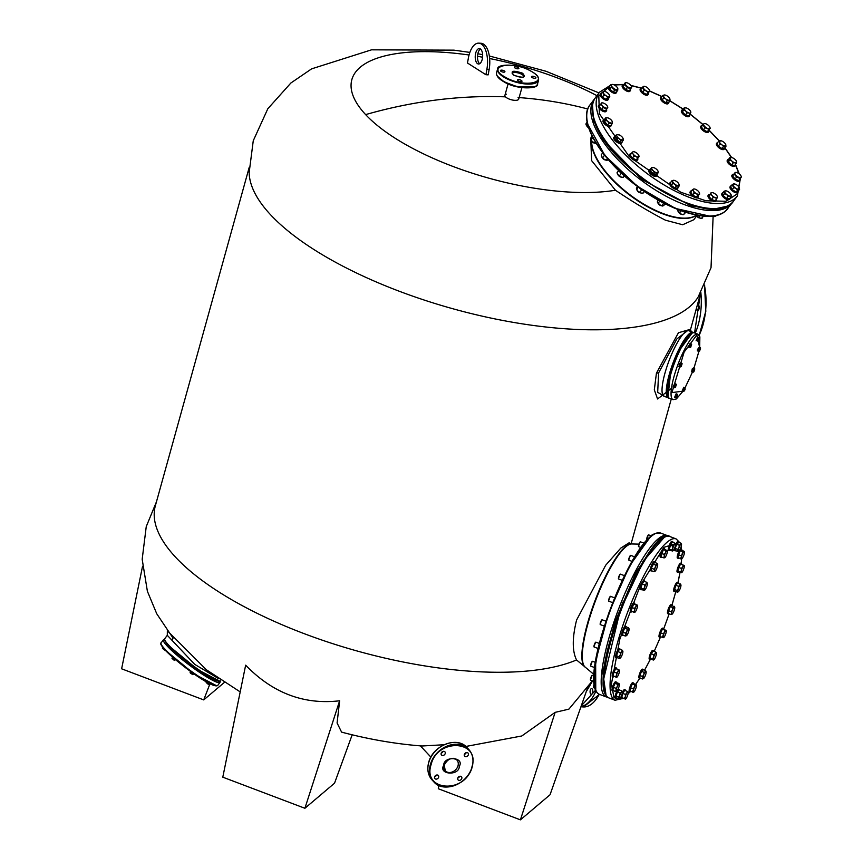 <?xml version="1.0" encoding="UTF-8"?>
<svg xmlns="http://www.w3.org/2000/svg" width="863" height="863" viewBox="0 0 863 863"><rect width="100%" height="100%" fill="white"/><g stroke="black" fill="none" stroke-linecap="round" stroke-linejoin="round"><path stroke-width="1.29" d="M339.634 700.788L304.898 808.275L222.794 777.175L245.653 665.19C272.665 693.075 303.992 704.942 339.634 700.788L337.088 722.989L341.586 732.126C368.846 739.343 395.653 743.971 421.996 745.999L444.1 744.737M167.336 630.713L206.559 669.968M465.847 746.463L521.791 735.977L555.136 712.363L568.911 709.127M713.129 216.182L711.026 267.692L698.156 297.034A234.305 86.041 -164.5 0 1 572.568 329.224A234.305 86.041 -164.5 0 1 270.691 214.887A234.305 86.041 -164.5 0 1 249.17 172.514L253.258 140.745L267.832 108.727L290.885 82.999L311.608 68.857L371.532 49.827L453.97 50.151L469.85 52.406M518.102 97.519A7.163 2.632 -164.5 0 1 518.717 99.094A7.163 2.632 -164.5 0 1 514.769 100.335A7.163 2.632 -164.5 0 1 505.545 96.85A7.163 2.632 -164.5 0 1 504.931 95.264A7.163 2.632 -164.5 0 1 506.43 94.196M590.713 137.994L591.619 160.637L615.438 190.238A158.857 58.339 -164.5 0 1 365.632 114.606A158.857 58.339 -164.5 0 1 469.041 55.005M606.15 695.912L602.741 672.137L614.661 622.816L636.139 572.072L658.642 539.86L666.603 536.279M592.514 104.995L593.561 120.518L603.043 139.666L641.845 179.418L690.788 205.707L711.802 209.526L726.98 206.246M168.609 645.632L198.08 669.828L219.698 681.123M595.761 690.022L595.653 661.015L608.62 613.42L629.612 565.815L650.432 536.754M587.962 124.639L604.898 155.459L637.498 186.419L675.459 208.447L709.343 216.052M692.191 332.945L681.198 346.29L670.173 373.539L668.005 396.807M696.635 215.977L693.82 219.72L682.676 224.747L665.481 220.205C650.13 212.341 633.453 202.352 615.438 190.238M249.224 167.346L155.362 505.761A234.305 86.041 15.5 0 0 175.718 557.347A234.305 86.041 15.5 0 0 477.606 671.684A234.305 86.041 15.5 0 0 576.538 659.958C572.169 651.08 572.191 637.768 576.603 620.022L605.697 565.222L620.842 548.059L629.051 542.838L632.04 543.97M585.351 667.25L576.538 659.958M670.864 388.814L657.574 398.976L654.316 389.828L656.43 373.172L678.447 332.74L689.138 329.688M477.509 56.322A158.857 58.339 -164.5 0 1 482.579 57.206M489.634 58.533A158.857 58.339 -164.5 0 1 596.926 95.664M633.895 578.706A3.085 0.701 110.7 0 0 631.845 582.471A3.085 0.701 110.7 0 0 631.651 583.356M623.895 600.95A3.085 0.701 110.7 0 0 621.996 604.672A3.085 0.701 110.7 0 0 621.748 606.333M615.114 624.715A3.085 0.701 110.7 0 0 613.561 628.102A3.085 0.701 110.7 0 0 613.388 630.055M608.296 648.059A3.085 0.701 110.7 0 0 607.347 650.486A3.085 0.701 110.7 0 0 607.239 652.504M604.111 669.192A3.085 0.701 110.7 0 0 603.981 669.623A3.085 0.701 110.7 0 0 603.809 671.565M218.965 678.857L194.758 664.391L167.293 635.308L164.725 638.728A35.016 4.574 36.9 0 0 168.565 645.006A35.016 4.574 36.9 0 0 169.526 646.009A35.016 4.574 36.9 0 0 199.72 670.411A35.016 4.574 36.9 0 0 220.701 680.81C216.667 684.791 182.589 659.817 169.493 646.57C161.338 637.207 165.426 640.055 164.725 638.728M480.464 49.018A7.724 3.7 -86.9 0 0 478.026 53.01A7.724 3.7 -86.9 0 0 479.677 63.7M475.761 52.891A7.724 3.7 -86.9 0 0 478.534 64.013A7.724 3.7 -86.9 0 0 482.126 59.709A7.724 3.7 -86.9 0 0 479.364 48.587A7.724 3.7 -86.9 0 0 475.761 52.891M468.372 58.069A20.593 9.86 93.1 0 1 469.148 54.639A20.593 9.86 93.1 0 1 478.728 43.15A20.593 9.86 93.1 0 1 486.883 69.364L485.923 74.736L467.487 63.021L468.372 58.069M693.075 332.352L688.857 330.756A35.016 7.896 110.7 0 0 664.931 373.248A35.016 7.896 110.7 0 0 664.046 396.246L668.264 397.843A35.016 7.896 110.7 0 1 669.159 374.855A35.016 7.896 110.7 0 1 669.537 373.485A35.016 7.896 110.7 0 1 693.075 332.352L693.679 332.687M689.72 331.079L689.052 329.493L676.829 338.976L658.609 372.913L657.682 392.341L664.909 396.57M644.197 559.925A3.085 0.701 110.7 0 0 642.352 562.989M587.282 688.717L550.044 794.758L520.411 819.85L555.136 712.363M438.792 785.427L438.307 788.75L520.411 819.85M304.898 808.275L334.542 783.183L352.18 734.801M478.728 43.15L480.982 43.269A20.593 9.86 93.1 0 1 489.138 69.482L488.178 74.854L485.923 74.736M142.546 566.257L121.618 668.803L203.722 699.904L209.979 683.755M203.722 699.904L224.38 682.417M704.575 285.178L705.74 311.36L699.235 335.329M690.109 331.23A2.837 1.359 93.1 0 1 690.788 330.907A2.837 1.359 93.1 0 1 691.727 331.845M697.272 305.254A2.837 1.359 93.1 0 1 698.016 304.855A2.837 1.359 93.1 0 1 699.03 308.932A2.837 1.359 93.1 0 1 697.714 310.518A2.837 1.359 93.1 0 1 696.506 308.026M513.884 75.254L513.787 75.2C510.001 70.755 512.913 70.086 522.503 73.182L522.6 73.236C526.387 77.681 523.474 78.35 513.884 75.254M505.405 77.239L505.481 77.282C524.682 88.619 551.694 82.19 530.982 71.198L530.907 71.154C511.705 59.817 484.693 66.257 505.405 77.239M535.438 78.263A2.319 0.852 -164.5 0 1 532.838 77.907A2.319 0.852 -164.5 0 1 531.468 76.678A2.319 0.852 -164.5 0 1 531.964 76.332A2.319 0.852 -164.5 0 1 534.564 76.688A2.319 0.852 -164.5 0 1 535.934 77.918A2.319 0.852 -164.5 0 1 535.438 78.263M521.479 81.629A2.319 0.852 -164.5 0 1 518.879 81.262A2.319 0.852 -164.5 0 1 517.509 80.043A2.319 0.852 -164.5 0 1 518.005 79.687A2.319 0.852 -164.5 0 1 520.605 80.054A2.319 0.852 -164.5 0 1 521.975 81.273A2.319 0.852 -164.5 0 1 521.479 81.629M504.424 72.114A2.319 0.852 -164.5 0 1 501.824 71.748A2.319 0.852 -164.5 0 1 500.454 70.518A2.319 0.852 -164.5 0 1 500.95 70.173A2.319 0.852 -164.5 0 1 503.539 70.539A2.319 0.852 -164.5 0 1 504.92 71.758A2.319 0.852 -164.5 0 1 504.424 72.114M518.383 68.749A2.319 0.852 -164.5 0 1 515.783 68.393A2.319 0.852 -164.5 0 1 514.413 67.163A2.319 0.852 -164.5 0 1 514.909 66.818A2.319 0.852 -164.5 0 1 517.509 67.174A2.319 0.852 -164.5 0 1 518.879 68.404A2.319 0.852 -164.5 0 1 518.383 68.749M497.595 76.386L504.197 81.899L517.778 86.893L534.736 86.688M599.375 694.316L595.394 700.281M586.257 691.662L592.59 680.918M590.27 690.195A2.837 1.359 93.1 0 1 591.587 688.62A2.837 1.359 93.1 0 1 592.601 692.698A2.837 1.359 93.1 0 1 591.284 694.273A2.837 1.359 93.1 0 1 590.27 690.195M595.567 690.173L581.263 705.858M216.591 685.74L194.272 674.057L165.06 650.012M196.602 668.803L194.725 667.477M177.864 654.316L176.548 653.172M206.43 681.835L206.16 682.439L207.821 683.992L208.727 684.294L209.364 683.442M206.16 682.439L208.76 684.488L209.623 683.572M207.767 682.579L207.239 683.28M190.766 671.587L190.076 672.687L190.766 673.42L191.597 673.787L192.287 672.87M190.928 671.738L190.076 672.687L190.766 673.42L192.934 674.607L193.603 673.712M191.597 673.787L192.762 674.639M172.568 657.293L172.028 658.609L173.075 657.8M171.964 658.102L173.894 659.893L174.585 658.965M172.384 658.706L174.283 660.378L175.523 659.731M173.894 659.893L174.66 660.465M162.352 647.897L162.589 648.523L162.74 647.369M162.417 648.21L163.485 648.286M163.139 648.749L164.79 649.753M162.589 648.523L164.919 650.217M190.799 671.608L193.959 673.841M172.427 657.067L174.768 659.095M459.289 766.473L459.343 766.279C464.704 757.024 443.798 755.621 443.69 765.233L443.625 765.438C438.275 774.694 459.181 776.085 459.289 766.473M431.101 764.596L431.058 764.758C422.341 791.533 465.491 794.025 471.867 767.121L471.921 766.948C480.626 740.184 437.487 737.692 431.101 764.596M459.202 780.389A2.319 1.845 -43 0 1 460.357 776.236A2.319 1.845 -43 0 1 459.202 780.389M436.052 779.138A2.319 1.845 -43 0 1 437.207 774.985A2.319 1.845 -43 0 1 436.052 779.138M442.622 755.481A2.319 1.845 -43 0 1 443.765 751.328A2.319 1.845 -43 0 1 442.622 755.481M465.761 756.722A2.319 1.845 -43 0 1 466.915 752.568A2.319 1.845 -43 0 1 465.761 756.722M459.634 776.312A2.319 1.845 -43 0 1 457.8 778.027M436.495 775.071A2.319 1.845 -43 0 1 434.65 776.786M443.053 751.414A2.319 1.845 -43 0 1 441.22 753.129M466.203 752.655A2.319 1.845 -43 0 1 464.359 754.37M609.871 86.009L598.803 95.955L599.386 113.765L629.235 156.602L680.702 192.222L705.858 200.788L725.826 201.262L737.8 193.571L740.087 178.814M738.911 173.668L735.524 164.973M731.468 157.53L724.801 147.821M719.246 140.993L708.965 130.162M703 124.639L690.13 114.164M683.216 109.223L669.882 100.874M661.932 96.613L649.699 91.133M641.338 88.188L630.95 85.599M623.118 84.628L614.305 84.973M586.754 125.825L586.754 125.825A2.319 0.982 37 0 0 588.642 127.789M603.118 107.476L602.169 105.513A3.862 1.629 -143 0 1 601.392 104.175A3.862 1.629 -143 0 1 601.446 103.204L599.051 106.44L601.587 109.504L605.233 111.057L606.754 109.018L603.118 107.476L601.587 109.504M607.768 107.206L607.628 107.821A3.862 1.629 -143 0 1 605.265 107.821A3.862 1.629 -143 0 1 602.169 105.513L600.572 104.401L602.04 102.88M586.883 125.976A2.578 1.09 37 0 0 588.588 127.616M599.051 106.44L600.572 104.401M601.446 103.204A3.862 1.629 -143 0 1 602.266 102.859A3.862 1.629 -143 0 1 603.82 103.215A3.862 1.629 -143 0 1 606.916 105.523A3.862 1.629 -143 0 1 607.725 106.958L606.754 109.018M607.725 106.958A3.862 1.629 -143 0 1 607.628 107.821M598.879 105.113L598.458 105.674A4.768 2.006 37 0 0 598.372 106.893A4.768 2.006 37 0 0 602.104 110.842A4.768 2.006 37 0 0 606.074 111.403L606.495 110.842A4.768 2.006 -143 0 1 602.525 110.281A4.768 2.006 -143 0 1 598.793 106.332A4.768 2.006 -143 0 1 598.879 105.113A4.768 2.006 -143 0 1 600.292 104.714M606.484 109.385A4.768 2.006 -143 0 1 606.581 109.633A4.768 2.006 -143 0 1 606.495 110.842M603.55 120L603.129 120.561A4.768 2.006 37 0 0 603.517 122.729A4.768 2.006 37 0 0 607.401 126.063A4.768 2.006 37 0 0 610.745 126.289L611.166 125.728A4.768 2.006 -143 0 1 607.822 125.513A4.768 2.006 -143 0 1 603.938 122.168A4.768 2.006 -143 0 1 603.55 120A4.768 2.006 -143 0 1 604.359 119.601M611.328 124.844A4.768 2.006 -143 0 1 611.166 125.728M614.305 136.829L613.884 137.39A4.768 2.006 37 0 0 615.06 140.593A4.768 2.006 37 0 0 621.5 143.118L621.921 142.568A4.768 2.006 -143 0 1 615.481 140.033A4.768 2.006 -143 0 1 614.305 136.829A4.768 2.006 -143 0 1 615.028 136.44M622.094 141.769A4.768 2.006 -143 0 1 621.921 142.568M630.076 153.97L629.656 154.52A4.768 2.006 37 0 0 631.899 158.716A4.768 2.006 37 0 0 637.272 160.259L637.692 159.698A4.768 2.006 -143 0 1 632.32 158.156A4.768 2.006 -143 0 1 630.076 153.97A4.768 2.006 -143 0 1 631.285 153.549M637.757 158.425A4.768 2.006 -143 0 1 637.692 159.698M649.343 169.72L648.922 170.281A4.768 2.006 37 0 0 652.363 175.329A4.768 2.006 37 0 0 656.527 176.009L656.948 175.448A4.768 2.006 -143 0 1 652.784 174.768A4.768 2.006 -143 0 1 649.343 169.72A4.768 2.006 -143 0 1 650.292 169.299M657.088 174.412A4.768 2.006 -143 0 1 656.948 175.448M670.195 182.557L669.764 183.107A4.768 2.006 37 0 0 670.637 185.955A4.768 2.006 37 0 0 674.467 188.814A4.768 2.006 37 0 0 677.379 188.846L677.8 188.285A4.768 2.006 -143 0 1 674.888 188.253A4.768 2.006 -143 0 1 671.058 185.394A4.768 2.006 -143 0 1 670.195 182.557A4.768 2.006 -143 0 1 670.864 182.169M677.984 187.53A4.768 2.006 -143 0 1 677.8 188.285M690.594 191.208L690.173 191.769A4.768 2.006 37 0 0 691.5 195.124A4.768 2.006 37 0 0 696.031 197.843A4.768 2.006 37 0 0 697.789 197.498L698.21 196.937A4.768 2.006 -143 0 1 696.452 197.282A4.768 2.006 -143 0 1 691.921 194.563A4.768 2.006 -143 0 1 690.594 191.208A4.768 2.006 -143 0 1 691.587 190.788M698.34 195.869A4.768 2.006 -143 0 1 698.21 196.937M708.555 194.844L708.135 195.405A4.768 2.006 37 0 0 709.99 199.256A4.768 2.006 37 0 0 714.952 201.532A4.768 2.006 37 0 0 715.751 201.133L716.171 200.572A4.768 2.006 -143 0 1 715.373 200.971A4.768 2.006 -143 0 1 710.411 198.695A4.768 2.006 -143 0 1 708.555 194.844A4.768 2.006 -143 0 1 709.354 194.445A4.768 2.006 -143 0 1 709.72 194.423M716.258 199.342A4.768 2.006 -143 0 1 716.171 200.572M722.04 193.517A4.768 2.006 37 0 0 721.9 193.657A4.768 2.006 37 0 0 724.316 197.994A4.768 2.006 37 0 0 729.375 199.526A4.768 2.006 37 0 0 729.515 199.385A4.768 2.006 37 0 0 729.613 199.224M730.109 198.037A4.768 2.006 -143 0 1 729.936 198.824A4.768 2.006 -143 0 1 729.807 198.965A4.768 2.006 -143 0 1 724.737 197.433A4.768 2.006 -143 0 1 722.32 193.096A4.768 2.006 -143 0 1 722.46 192.956A4.768 2.006 -143 0 1 723.032 192.708M730.54 186.138L730.12 186.699A4.768 2.006 37 0 0 729.947 187.12A4.768 2.006 37 0 0 733.129 191.478A4.768 2.006 37 0 0 737.725 192.427L738.145 191.877A4.768 2.006 -143 0 1 733.55 190.917A4.768 2.006 -143 0 1 730.368 186.559A4.768 2.006 -143 0 1 730.54 186.138A4.768 2.006 -143 0 1 731.36 185.739M738.307 190.971A4.768 2.006 -143 0 1 738.318 191.457A4.768 2.006 -143 0 1 738.145 191.877M732.396 174.66L731.975 175.221A4.768 2.006 37 0 0 731.889 176.43A4.768 2.006 37 0 0 735.621 180.389A4.768 2.006 37 0 0 739.591 180.95L740.012 180.389A4.768 2.006 -143 0 1 736.042 179.828A4.768 2.006 -143 0 1 732.309 175.869A4.768 2.006 -143 0 1 732.396 174.66A4.768 2.006 -143 0 1 733.809 174.261M740.001 178.921A4.768 2.006 -143 0 1 740.098 179.18A4.768 2.006 -143 0 1 740.012 180.389M727.725 159.774L727.304 160.335A4.768 2.006 37 0 0 727.682 162.503A4.768 2.006 37 0 0 731.565 165.836A4.768 2.006 37 0 0 734.909 166.063L735.341 165.502A4.768 2.006 -143 0 1 731.997 165.286A4.768 2.006 -143 0 1 728.102 161.942A4.768 2.006 -143 0 1 727.725 159.774A4.768 2.006 -143 0 1 728.523 159.375M735.503 164.617A4.768 2.006 -143 0 1 735.341 165.502M716.97 142.945L716.549 143.506A4.768 2.006 37 0 0 717.736 146.699A4.768 2.006 37 0 0 724.165 149.234L724.586 148.673A4.768 2.006 -143 0 1 718.156 146.138A4.768 2.006 -143 0 1 716.97 142.945A4.768 2.006 -143 0 1 717.692 142.546M724.758 147.875A4.768 2.006 -143 0 1 724.586 148.673M701.198 125.815L700.778 126.376A4.768 2.006 37 0 0 703.011 130.561A4.768 2.006 37 0 0 708.383 132.104L708.814 131.543A4.768 2.006 -143 0 1 703.431 130A4.768 2.006 -143 0 1 701.198 125.815A4.768 2.006 -143 0 1 702.406 125.394M708.879 130.27A4.768 2.006 -143 0 1 708.814 131.543M681.943 110.054L681.522 110.615A4.768 2.006 37 0 0 684.974 115.674A4.768 2.006 37 0 0 689.127 116.343L689.548 115.782A4.768 2.006 -143 0 1 685.395 115.113A4.768 2.006 -143 0 1 681.943 110.054A4.768 2.006 -143 0 1 682.903 109.644M689.688 114.747A4.768 2.006 -143 0 1 689.548 115.782M661.09 97.228L660.67 97.789A4.768 2.006 37 0 0 661.533 100.626A4.768 2.006 37 0 0 665.362 103.484A4.768 2.006 37 0 0 668.275 103.517L668.696 102.956A4.768 2.006 -143 0 1 665.783 102.924A4.768 2.006 -143 0 1 661.953 100.065A4.768 2.006 -143 0 1 661.09 97.228A4.768 2.006 -143 0 1 661.77 96.839M668.879 102.201A4.768 2.006 -143 0 1 668.696 102.956M640.68 88.565L640.26 89.126A4.768 2.006 37 0 0 641.587 92.481A4.768 2.006 37 0 0 646.117 95.2A4.768 2.006 37 0 0 647.876 94.854L648.296 94.294A4.768 2.006 -143 0 1 646.538 94.639A4.768 2.006 -143 0 1 642.007 91.92A4.768 2.006 -143 0 1 640.68 88.565A4.768 2.006 -143 0 1 641.673 88.145L630.767 85.372M648.426 93.226A4.768 2.006 -143 0 1 648.296 94.294M622.719 84.93L622.299 85.491A4.768 2.006 37 0 0 624.143 89.353A4.768 2.006 37 0 0 629.116 91.629A4.768 2.006 37 0 0 629.904 91.219L630.335 90.658A4.768 2.006 -143 0 1 629.537 91.068A4.768 2.006 -143 0 1 624.564 88.792A4.768 2.006 -143 0 1 622.719 84.93A4.768 2.006 -143 0 1 623.518 84.531A4.768 2.006 -143 0 1 623.884 84.52M630.411 89.428A4.768 2.006 -143 0 1 630.335 90.658M608.663 87.098A4.768 2.006 37 0 0 608.534 87.239A4.768 2.006 37 0 0 610.95 91.575A4.768 2.006 37 0 0 616.009 93.107A4.768 2.006 37 0 0 616.15 92.967A4.768 2.006 37 0 0 616.247 92.805M616.743 91.629A4.768 2.006 -143 0 1 616.57 92.406A4.768 2.006 -143 0 1 616.43 92.546A4.768 2.006 -143 0 1 611.371 91.014A4.768 2.006 -143 0 1 608.954 86.678A4.768 2.006 -143 0 1 609.084 86.537A4.768 2.006 -143 0 1 609.666 86.289M600.745 93.636L600.324 94.196A4.768 2.006 37 0 0 600.152 94.606A4.768 2.006 37 0 0 603.345 98.965A4.768 2.006 37 0 0 607.93 99.925L608.35 99.364A4.768 2.006 -143 0 1 603.766 98.404A4.768 2.006 -143 0 1 600.572 94.045A4.768 2.006 -143 0 1 600.745 93.636A4.768 2.006 -143 0 1 601.565 93.226M608.512 98.458A4.768 2.006 -143 0 1 608.523 98.943A4.768 2.006 -143 0 1 608.35 99.364M591.554 140.863A2.578 1.09 37 0 0 591.608 140.949A2.578 1.09 37 0 0 594.434 143.031M591.425 140.712A2.319 0.982 37 0 0 591.651 141.176A2.319 0.982 37 0 0 594.618 143.107M608.944 123.107L607.638 121.219A3.862 1.629 -143 0 1 606.441 119.838A3.862 1.629 -143 0 1 605.977 118.619L605.632 117.907L604.1 119.946L604.154 122.222L607.423 125.146L610.626 125.793L612.147 123.754L608.944 123.107L607.423 125.146M612.094 121.478L612.45 122.19A3.862 1.629 -143 0 1 610.875 122.999A3.862 1.629 -143 0 1 607.638 121.219L605.686 120.184L605.977 118.619A3.862 1.629 -143 0 1 606.948 117.746A3.862 1.629 -143 0 1 607.552 117.8A3.862 1.629 -143 0 1 610.788 119.59A3.862 1.629 -143 0 1 612.396 121.845A3.862 1.629 -143 0 1 612.45 122.19L612.147 123.754M604.154 122.222L605.686 120.184M605.632 117.907L607.552 117.8M602.309 157.702A2.578 1.09 37 0 0 602.795 158.339A2.578 1.09 37 0 0 605.19 159.86M602.18 157.541A2.319 0.982 37 0 0 602.795 158.512A2.319 0.982 37 0 0 605.373 159.946M620.853 140.464L619.343 138.792A3.862 1.629 -143 0 1 617.843 137.508A3.862 1.629 -143 0 1 616.905 136.149L615.977 135.178L614.445 137.206L615.653 140.011L619.321 142.503L621.781 142.19L623.302 140.162L620.853 140.464L619.321 142.503M615.977 135.178L617.53 134.585A3.862 1.629 -143 0 1 617.692 134.574A3.862 1.629 -143 0 1 620.594 135.674A3.862 1.629 -143 0 1 623.021 138.328A3.862 1.629 -143 0 1 623.151 138.684A3.862 1.629 -143 0 1 622.406 139.882A3.862 1.629 -143 0 1 619.343 138.792L617.185 137.983L616.905 136.149A3.862 1.629 -143 0 1 617.53 134.585L618.437 134.865M615.653 140.011L617.185 137.983M623.021 138.328L623.302 140.162M618.081 174.833A2.578 1.09 37 0 0 619.149 176.009A2.578 1.09 37 0 0 620.961 176.991M617.951 174.671A2.319 0.982 37 0 0 619.084 176.128A2.319 0.982 37 0 0 621.144 177.077M637.66 157.853L636.128 156.516A3.862 1.629 -143 0 1 634.478 155.437A3.862 1.629 -143 0 1 633.151 154.078L631.705 152.988L630.184 155.016L632.417 158.069L636.128 159.882L639.127 156.613L636.128 159.882M636.128 156.516L633.949 156.041L633.151 154.078A3.862 1.629 -143 0 1 632.762 151.931L632.762 151.931A3.862 1.629 -143 0 1 633.474 151.705A3.862 1.629 -143 0 1 635.351 152.222A3.862 1.629 -143 0 1 638.329 154.65A3.862 1.629 -143 0 1 638.922 155.815A3.862 1.629 -143 0 1 638.717 156.796A3.862 1.629 -143 0 1 636.128 156.516M632.417 158.069L633.949 156.041M631.705 152.988L632.762 151.931M638.965 155.976L639.127 156.613M637.336 190.583A2.578 1.09 37 0 0 639.052 192.233A2.578 1.09 37 0 0 640.217 192.751M637.218 190.432A2.319 0.982 37 0 0 638.933 192.298A2.319 0.982 37 0 0 640.4 192.827M651.285 169.59L651.781 168.134A3.862 1.629 -143 0 1 652.73 167.465L653.636 167.595A3.862 1.629 -143 0 1 656.862 169.579A3.862 1.629 -143 0 1 658.178 171.564A3.862 1.629 -143 0 1 658.221 172.104L658.059 171.51L658.221 172.104A3.862 1.629 -143 0 1 656.355 172.643A3.862 1.629 -143 0 1 654.715 171.888A3.862 1.629 -143 0 1 653.14 170.669L651.285 169.59L649.753 171.629L652.816 174.628L656.204 175.588L657.725 173.56L654.337 172.6L653.14 170.669A3.862 1.629 -143 0 1 651.781 168.134L651.619 167.541L650.087 169.579L649.753 171.629M652.816 174.628L654.337 172.6M658.221 172.104L657.725 173.56M652.73 167.465A3.862 1.629 -143 0 1 653.636 167.595M658.189 203.42A2.578 1.09 37 0 0 660.583 205.416A2.578 1.09 37 0 0 661.069 205.577M658.07 203.258A2.319 0.982 37 0 0 660.389 205.448A2.319 0.982 37 0 0 661.252 205.664M671.953 180.723L673.647 180.291A3.862 1.629 -143 0 1 676.797 181.629A3.862 1.629 -143 0 1 678.998 184.294A3.862 1.629 -143 0 1 679.03 184.402A3.862 1.629 -143 0 1 678.048 185.61A3.862 1.629 -143 0 1 676.57 185.254A3.862 1.629 -143 0 1 674.898 184.272L672.795 183.377L671.263 185.405L674.834 188.069L677.563 188.08L679.095 186.052L676.355 186.041L674.898 184.272A3.862 1.629 -143 0 1 672.698 181.618L671.953 180.723L670.422 182.751L671.263 185.405M674.834 188.069L676.355 186.041M672.795 183.377L672.698 181.618A3.862 1.629 -143 0 1 673.582 180.291L673.647 180.291A3.862 1.629 -143 0 0 673.582 180.291L673.582 180.291M678.998 184.294L679.095 186.052M678.598 212.071A2.578 1.09 37 0 0 681.479 214.24M678.469 211.92A2.319 0.982 37 0 0 681.36 214.283A2.319 0.982 37 0 0 681.662 214.315M692.202 189.979L693.431 189.073A3.862 1.629 -143 0 1 693.981 188.954A3.862 1.629 -143 0 1 696.204 189.633A3.862 1.629 -143 0 1 699.03 192.169A3.862 1.629 -143 0 1 699.44 193.053A3.862 1.629 -143 0 1 699.084 194.143A3.862 1.629 -143 0 1 697.919 194.207A3.862 1.629 -143 0 1 696.312 193.582L694.111 192.978L692.59 195.016L696.322 197.077L699.666 194.099L697.854 195.049L696.312 193.582A3.862 1.629 -143 0 1 693.485 191.047L692.202 189.979L690.67 192.007L692.59 195.016M696.322 197.077L697.854 195.049M694.111 192.978L693.485 191.047A3.862 1.629 -143 0 1 693.431 189.073L694.014 189.04L693.431 189.073M699.462 193.161L699.666 194.099M696.56 215.707A2.578 1.09 37 0 0 699.44 217.875M696.43 215.556A2.319 0.982 37 0 0 699.623 217.951M710.368 194.412L711.047 193.085A3.862 1.629 -143 0 1 711.953 192.589A3.862 1.629 -143 0 1 713.172 192.816A3.862 1.629 -143 0 1 716.344 194.973A3.862 1.629 -143 0 1 717.401 196.688A3.862 1.629 -143 0 1 717.39 197.4L717.39 197.4A3.862 1.629 -143 0 1 716.657 197.886A3.862 1.629 -143 0 1 715.265 197.67L713.172 197.476L711.651 199.504L715.179 200.766L716.711 198.727L715.265 197.67A3.862 1.629 -143 0 1 712.094 195.513L710.368 194.412L708.836 196.451L711.651 199.504M717.39 197.4L716.711 198.727M713.172 197.476L712.094 195.513A3.862 1.629 -143 0 1 711.047 193.085L708.836 196.451M711.08 192.622L711.792 192.6M712.665 216.041A2.319 0.982 37 0 0 713.388 216.203M730.648 194.261L731.198 195.07A3.862 1.629 -143 0 1 730.961 195.933A3.862 1.629 -143 0 1 729.925 196.138L728.102 196.408L726.581 198.436L729.559 198.77L731.09 196.742L729.925 196.138A3.862 1.629 -143 0 1 726.711 194.574L724.672 193.603L723.14 195.631L726.581 198.436M724.672 193.603L724.219 191.122L726.042 190.852A3.862 1.629 -143 0 1 729.257 192.427A3.862 1.629 -143 0 1 731.166 194.941A3.862 1.629 -143 0 1 731.198 195.07L731.09 196.742M724.219 191.122L722.698 193.15L723.14 195.631M728.102 196.408L726.711 194.574A3.862 1.629 -143 0 1 724.769 191.931A3.862 1.629 -143 0 1 725.707 190.842A3.862 1.629 -143 0 1 726.042 190.852M733.723 187.605L732.148 184.682L733.55 183.938A3.862 1.629 -143 0 1 733.928 183.884A3.862 1.629 -143 0 1 736.484 184.768A3.862 1.629 -143 0 1 739.127 187.368A3.862 1.629 -143 0 1 739.386 187.994A3.862 1.629 -143 0 1 739.418 188.522A3.862 1.629 -143 0 1 738.847 189.148L735.912 191.92L738.059 191.295L739.591 189.267L738.847 189.148A3.862 1.629 -143 0 1 735.912 188.317L733.723 187.605L732.191 189.633L735.912 191.92M739.127 187.368L739.591 189.267M732.148 184.682L730.627 186.721L732.191 189.633M737.444 189.892L735.912 188.317A3.862 1.629 -143 0 1 733.259 185.718A3.862 1.629 -143 0 1 733.55 183.938L734.305 184.056M740.271 178.565L736.635 177.023L734.089 173.948L734.963 172.751A3.862 1.629 -143 0 1 735.783 172.406A3.862 1.629 -143 0 1 737.336 172.762A3.862 1.629 -143 0 1 740.432 175.07A3.862 1.629 -143 0 1 741.209 176.397A3.862 1.629 -143 0 1 741.241 176.505A3.862 1.629 -143 0 1 741.144 177.368L738.75 180.594L735.103 179.051L732.568 175.976L735.556 172.427M741.241 176.505L741.144 177.368A3.862 1.629 -143 0 1 738.782 177.357A3.862 1.629 -143 0 1 735.686 175.049A3.862 1.629 -143 0 1 734.963 172.751L734.963 172.751M736.635 177.023L735.103 179.051M734.089 173.948L732.568 175.976M734.963 159.364A3.862 1.629 -143 0 1 736.161 160.734A3.862 1.629 -143 0 1 736.571 161.618A3.862 1.629 -143 0 1 736.614 161.964L734.791 165.567L731.587 164.919L728.329 161.996L728.264 159.72L729.796 157.681L731.727 157.573A3.862 1.629 -143 0 1 734.963 159.364M736.268 161.252L736.614 161.964A3.862 1.629 -143 0 1 735.049 162.773L733.119 162.88L731.587 164.919M736.322 163.528L735.049 162.773A3.862 1.629 -143 0 1 731.813 160.993L729.861 159.957L728.329 161.996M733.119 162.88L731.813 160.993A3.862 1.629 -143 0 1 730.152 158.393L729.796 157.681M729.861 159.957L730.152 158.393A3.862 1.629 -143 0 1 731.112 157.519A3.862 1.629 -143 0 1 731.727 157.573M725.977 146.268L723.518 146.581L722.007 144.898L719.85 144.089L719.569 142.255A3.862 1.629 -143 0 1 720.195 140.701A3.862 1.629 -143 0 1 720.368 140.68A3.862 1.629 -143 0 1 723.259 141.791A3.862 1.629 -143 0 1 724.758 143.075A3.862 1.629 -143 0 1 725.697 144.434L725.977 146.268L724.445 148.296L721.986 148.609L718.329 146.117L717.11 143.312L718.642 141.284L721.101 140.971M723.518 146.581L721.986 148.609M719.85 144.089L718.329 146.117M725.697 144.434A3.862 1.629 -143 0 1 725.815 144.79A3.862 1.629 -143 0 1 725.071 145.987A3.862 1.629 -143 0 1 722.007 144.898A3.862 1.629 -143 0 1 719.569 142.255L718.642 141.284M705.071 127.886L702.827 124.833L703.884 123.776A3.862 1.629 -143 0 1 704.586 123.549A3.862 1.629 -143 0 1 706.473 124.067A3.862 1.629 -143 0 1 708.124 125.135A3.862 1.629 -143 0 1 709.44 126.494A3.862 1.629 -143 0 1 710.044 127.659A3.862 1.629 -143 0 1 709.828 128.641L707.25 131.726L709.828 128.641A3.862 1.629 -143 0 1 707.25 128.36L705.071 127.886L703.539 129.914L707.25 131.726M702.827 124.833L701.295 126.861L703.539 129.914M710.076 127.821L710.238 128.458M708.771 129.698L707.25 128.36A3.862 1.629 -143 0 1 704.273 125.922A3.862 1.629 -143 0 1 703.884 123.776L703.884 123.776M686.236 107.929A3.862 1.629 -143 0 1 687.887 108.684A3.862 1.629 -143 0 1 689.461 109.914A3.862 1.629 -143 0 1 690.788 111.91A3.862 1.629 -143 0 1 690.821 112.438L688.803 115.933L685.416 114.973L682.363 111.963L682.687 109.914L684.219 107.886L685.33 107.799A3.862 1.629 -143 0 1 686.236 107.929L684.219 107.886L684.381 108.479A3.862 1.629 -143 0 1 685.33 107.799M690.821 112.438L690.659 111.845L690.821 112.438A3.862 1.629 -143 0 1 688.965 112.988L686.948 112.934L685.416 114.973M690.335 113.894L688.965 112.988A3.862 1.629 -143 0 1 685.74 111.003L683.884 109.935L682.363 111.963M686.948 112.934L685.74 111.003A3.862 1.629 -143 0 1 684.381 108.479L683.884 109.935M664.553 94.962A3.862 1.629 -143 0 1 666.031 95.329A3.862 1.629 -143 0 1 667.703 96.3A3.862 1.629 -143 0 1 669.904 98.965L669.99 100.723L668.469 102.751L665.729 102.74L662.158 100.076L661.328 97.422L662.86 95.394L664.478 94.962A3.862 1.629 -143 0 1 664.553 94.962M669.99 100.723L667.261 100.712L665.729 102.74M667.261 100.712L665.794 98.943L663.69 98.048L662.158 100.076M663.69 98.048L662.86 95.394M669.904 98.965A3.862 1.629 -143 0 1 669.936 99.072A3.862 1.629 -143 0 1 668.954 100.281A3.862 1.629 -143 0 1 665.794 98.943A3.862 1.629 -143 0 1 663.593 96.289A3.862 1.629 -143 0 1 664.478 94.962L664.478 94.962M644.197 90.335L642.288 87.336L643.518 86.44A3.862 1.629 -143 0 1 644.068 86.311A3.862 1.629 -143 0 1 644.683 86.365A3.862 1.629 -143 0 1 646.29 87.001A3.862 1.629 -143 0 1 649.116 89.525A3.862 1.629 -143 0 1 649.526 90.41A3.862 1.629 -143 0 1 649.17 91.5L646.409 94.434L648.221 93.495L649.17 91.5A3.862 1.629 -143 0 1 646.398 90.939L644.197 90.335L642.676 92.373L646.409 94.434M643.518 86.44L644.1 86.397L643.518 86.44A3.862 1.629 -143 0 0 643.571 88.404A3.862 1.629 -143 0 0 646.398 90.939L647.94 92.406M642.288 87.336L640.756 89.374L642.676 92.373M649.548 90.518L649.753 91.467M630.864 88.824L627.336 87.562L624.521 84.509L625.211 83.182A3.862 1.629 -143 0 1 625.945 82.686A3.862 1.629 -143 0 1 626.106 82.675A3.862 1.629 -143 0 1 627.336 82.913A3.862 1.629 -143 0 1 630.508 85.059A3.862 1.629 -143 0 1 631.565 86.785A3.862 1.629 -143 0 1 631.554 87.487L629.343 90.852L625.804 89.601L622.989 86.537L625.244 82.708L625.945 82.686M631.554 87.487L631.554 87.487A3.862 1.629 -143 0 1 629.429 87.756A3.862 1.629 -143 0 1 626.258 85.599A3.862 1.629 -143 0 1 625.211 83.182L625.244 82.708M627.336 87.562L625.804 89.601M624.521 84.509L622.989 86.537M617.725 90.324L614.736 89.989L611.306 87.185L611.403 85.513A3.862 1.629 -143 0 1 611.64 84.65A3.862 1.629 -143 0 1 612.342 84.423A3.862 1.629 -143 0 1 612.676 84.434A3.862 1.629 -143 0 1 615.891 86.009A3.862 1.629 -143 0 1 617.8 88.522A3.862 1.629 -143 0 1 617.832 88.652L617.725 90.324L616.193 92.352L613.215 92.028L609.774 89.213L609.332 86.732L610.853 84.703L612.676 84.434M617.282 87.843L617.832 88.652A3.862 1.629 -143 0 1 616.56 89.72A3.862 1.629 -143 0 1 613.345 88.155A3.862 1.629 -143 0 1 611.403 85.513L610.853 84.703M614.736 89.989L613.215 92.028M611.306 87.185L609.774 89.213M609.332 94.865A3.862 1.629 -143 0 1 609.591 95.48A3.862 1.629 -143 0 1 609.051 96.634A3.862 1.629 -143 0 1 606.117 95.804A3.862 1.629 -143 0 1 603.474 93.204L602.363 92.179L603.755 91.435A3.862 1.629 -143 0 1 604.132 91.37A3.862 1.629 -143 0 1 606.689 92.265A3.862 1.629 -143 0 1 609.332 94.865L609.796 96.753L607.649 97.39L606.117 95.804L603.927 95.092L603.474 93.204A3.862 1.629 -143 0 1 603.183 92.05A3.862 1.629 -143 0 1 603.755 91.435L604.51 91.554M602.363 92.179L600.831 94.207L602.396 97.131L606.117 99.418L608.264 98.792L609.796 96.753M607.649 97.39L606.117 99.418M603.927 95.092L602.396 97.131M590.68 139.353L590.67 139.331A3.862 1.629 37 0 0 590.68 139.353A3.862 1.629 37 0 0 592.471 141.769A3.862 1.629 37 0 0 595.697 143.431A3.862 1.629 37 0 0 596.139 143.452A3.862 1.629 37 0 0 596.16 143.452L596.139 143.452M596.204 143.452L592.471 141.769L590.637 139.137L591.996 135.933M592.708 137.789L591.112 139.914L590.637 139.137M595.2 141.812L594.488 142.773M603.097 153.323A4.768 2.006 37 0 0 604.434 155.189A4.768 2.006 37 0 0 604.974 155.696M619.181 171.047A4.768 2.006 37 0 0 621.306 173.29A4.768 2.006 37 0 0 622.374 174.024M639.138 187.724A4.768 2.006 37 0 0 641.792 189.871A4.768 2.006 37 0 0 642.946 190.432M661.198 201.715A4.768 2.006 37 0 0 663.884 203.301A4.768 2.006 37 0 0 664.715 203.56M683.507 211.618A4.768 2.006 37 0 0 685.416 212.266A4.768 2.006 37 0 0 685.546 212.287M604.208 154.952L604.995 155.728M601.425 156.138A3.862 1.629 37 0 0 601.425 156.181A3.862 1.629 37 0 0 601.63 156.699A3.862 1.629 37 0 0 604.197 159.321A3.862 1.629 37 0 0 606.883 160.291A3.862 1.629 37 0 0 606.916 160.291L606.926 160.291M608.642 159.569L607.185 160.248L604.197 159.321L601.425 156.181M607.185 160.248L606.376 160.076L607.433 158.663M601.63 156.699L601.241 154.822L602.719 152.848M604.262 155.588L602.665 157.702M620.853 172.924L621.813 173.668M617.164 173.107A3.862 1.629 37 0 0 617.207 173.312A3.862 1.629 37 0 0 617.93 174.639A3.862 1.629 37 0 0 620.982 177.001A3.862 1.629 37 0 0 622.665 177.422A3.862 1.629 37 0 0 622.913 177.39M624.456 175.89L623.14 177.4L620.982 177.001L617.93 174.639L617.045 172.676L618.706 170.583M623.442 177.12L624.348 175.804M617.207 173.312L617.336 172.406M621.069 173.625L619.472 175.75M641.133 189.461L642.126 190.054M636.463 189.073L636.441 188.975A3.862 1.629 37 0 0 636.463 189.073A3.862 1.629 37 0 0 637.962 191.219A3.862 1.629 37 0 0 641.187 193.085A3.862 1.629 37 0 0 641.921 193.172A3.862 1.629 37 0 0 641.986 193.172M644.37 191.424L643.162 193.042L641.187 193.085L637.962 191.219L636.409 188.652L637.336 186.386M643.162 193.042L641.187 193.085M638.286 187.195L636.689 189.31L636.409 188.652M641.468 190.151L639.871 192.276M663.108 202.956L663.96 203.334M665.567 203.992L662.849 205.998L659.742 204.811L657.315 201.899A3.862 1.629 37 0 0 657.315 201.899A3.862 1.629 37 0 0 657.401 202.158A3.862 1.629 37 0 0 659.742 204.811A3.862 1.629 37 0 0 662.773 206.009L662.773 206.009M662.849 205.998L661.889 205.664L663.485 203.549M657.401 202.158L657.649 199.741M659.85 200.982L658.253 203.096M684.618 212.082L685.211 212.233M677.692 210.41A3.862 1.629 37 0 0 677.725 210.561A3.862 1.629 37 0 0 678.242 211.608A3.862 1.629 37 0 0 681.166 214.089A3.862 1.629 37 0 0 683.172 214.66A3.862 1.629 37 0 0 683.388 214.639M685.794 212.363L683.345 214.607L681.166 214.089L677.725 210.561M683.82 214.477L684.942 212.492M681.09 210.755L679.623 212.697M696.063 215.038A3.862 1.629 37 0 0 696.905 216.074A3.862 1.629 37 0 0 700.109 218.134A3.862 1.629 37 0 0 701.144 218.296A3.862 1.629 37 0 0 701.263 218.285M703.744 216.117L701.49 218.285M702.158 218.231L700.109 218.134L696.905 216.074L695.74 214.132M699.828 215.674L698.706 217.163M712.957 216.009A3.862 1.629 37 0 0 714.737 216.548A3.862 1.629 37 0 0 714.898 216.548A3.862 1.629 37 0 0 714.92 216.548M717.218 215.2L714.737 216.548L713.313 215.966M585.955 124.175A3.862 1.629 37 0 0 586.009 124.466A3.862 1.629 37 0 0 586.969 126.074A3.862 1.629 37 0 0 588.534 127.444M588.642 127.174L585.934 124.11L587.142 121.963M587.218 122.395L586.042 123.689M679.364 542.579L663.884 547.325L640.486 585.222L619.861 638.987L611.414 684.046L614.003 697.714L621.845 698.803A4.768 1.079 -69.3 0 1 622.234 694.834A4.768 1.079 -69.3 0 1 624.736 690.087A4.768 1.079 -69.3 0 1 625.233 689.893A4.768 1.079 -69.3 0 1 625.513 690.68M628.081 693.776L629.914 691.792M635.675 684.402L639.731 678.296L635.729 684.424M644.521 670.249L650.206 659.559M660.432 637.174L654.176 651.414L660.389 637.207M663.593 629.181L669.159 613.82M671.943 605.19L675.826 591.587L671.964 605.233M675.125 591.317A4.768 1.079 -69.3 0 1 674.596 591.522A4.768 1.079 -69.3 0 1 674.424 589.645A4.768 1.079 -69.3 0 1 676.085 584.844A4.768 1.079 -69.3 0 1 677.973 582.611L680.012 572.266M681.209 563.431L681.576 558.739M681.382 549.397L681.015 547.142M595.394 662.374L592.536 661.295A2.578 0.583 110.7 0 0 592.385 661.306A2.578 0.583 110.7 0 0 591.241 663.108A2.578 0.583 110.7 0 0 590.562 665.643A2.578 0.583 110.7 0 0 590.616 665.999A2.578 0.583 110.7 0 0 590.713 666.107L594.65 667.595M592.212 661.446L590.572 665.783M616.462 677.304L616.56 677.272A3.862 0.874 -69.3 0 1 616.365 676.57A3.862 0.874 -69.3 0 1 616.592 675.103L616.516 672.978L613.96 672.007L613.01 675.848L616.462 677.304L615.567 676.819L616.592 675.103A3.862 0.874 -69.3 0 1 617.984 671.511L618.35 669.623L615.794 668.652L613.96 672.007M613.01 675.848L615.567 676.819M616.516 672.978L617.984 671.511A3.862 0.874 -69.3 0 1 619.343 670.076L619.343 670.076A3.862 0.874 -69.3 0 1 619.472 670.238A3.862 0.874 -69.3 0 1 619.31 672.245A3.862 0.874 -69.3 0 1 617.919 675.837A3.862 0.874 -69.3 0 1 616.808 677.25A3.862 0.874 -69.3 0 1 616.56 677.272M618.35 669.623L619.343 670.076M616.538 668.038L615.837 667.779A4.768 1.079 110.7 0 0 613.647 670.637A4.768 1.079 110.7 0 0 612.18 675.815A4.768 1.079 110.7 0 0 612.46 676.689L613.162 676.948A4.768 1.079 -69.3 0 1 612.892 676.085A4.768 1.079 -69.3 0 1 614.348 670.907A4.768 1.079 -69.3 0 1 616.538 668.038A4.768 1.079 -69.3 0 1 616.818 668.911A4.768 1.079 -69.3 0 1 616.808 669.041M614.025 676.387A4.768 1.079 -69.3 0 1 613.162 676.948M616.344 682.061L615.643 681.802A4.768 1.079 110.7 0 0 613.162 685.341A4.768 1.079 110.7 0 0 612.072 690.486A4.768 1.079 110.7 0 0 612.266 690.702L612.967 690.972A4.768 1.079 -69.3 0 1 612.773 690.756A4.768 1.079 -69.3 0 1 613.863 685.6A4.768 1.079 -69.3 0 1 616.344 682.061A4.768 1.079 -69.3 0 1 616.538 682.288A4.768 1.079 -69.3 0 1 616.614 682.633M613.55 690.724A4.768 1.079 -69.3 0 1 612.967 690.972M618.706 689.364A4.768 1.079 110.7 0 0 618.642 689.332A4.768 1.079 110.7 0 0 618.555 689.31A4.768 1.079 110.7 0 0 615.88 693.561A4.768 1.079 110.7 0 0 615.265 698.232A4.768 1.079 110.7 0 0 615.341 698.253M616.441 698.34A4.768 1.079 -69.3 0 1 616.042 698.523A4.768 1.079 -69.3 0 1 615.966 698.501A4.768 1.079 -69.3 0 1 616.592 693.83A4.768 1.079 -69.3 0 1 619.267 689.58A4.768 1.079 -69.3 0 1 619.343 689.591A4.768 1.079 -69.3 0 1 619.591 690.033M625.233 689.893L624.532 689.634A4.768 1.079 110.7 0 0 624.025 689.817A4.768 1.079 110.7 0 0 622.331 692.504M620.939 696.98A4.768 1.079 110.7 0 0 621.155 698.545L621.856 698.803A4.768 1.079 -69.3 0 0 622.363 698.62A4.768 1.079 -69.3 0 0 622.59 698.404M633.453 682.946L632.741 682.676A4.768 1.079 110.7 0 0 631.694 683.485A4.768 1.079 110.7 0 0 629.537 688.307A4.768 1.079 110.7 0 0 629.375 691.587L630.076 691.856A4.768 1.079 -69.3 0 1 630.238 688.566A4.768 1.079 -69.3 0 1 632.406 683.744A4.768 1.079 -69.3 0 1 633.453 682.946A4.768 1.079 -69.3 0 1 633.722 683.658M630.756 691.5A4.768 1.079 -69.3 0 1 630.076 691.856M643.183 669.408L642.471 669.149A4.768 1.079 110.7 0 0 640.821 670.929A4.768 1.079 110.7 0 0 639.084 675.427A4.768 1.079 110.7 0 0 639.095 678.059L639.807 678.318A4.768 1.079 -69.3 0 1 639.796 675.697A4.768 1.079 -69.3 0 1 641.533 671.187A4.768 1.079 -69.3 0 1 643.183 669.408A4.768 1.079 -69.3 0 1 643.42 669.839M653.474 650.626L652.773 650.368A4.768 1.079 110.7 0 0 650.508 653.377A4.768 1.079 110.7 0 0 649.397 659.267L650.098 659.537A4.768 1.079 -69.3 0 1 651.209 653.647A4.768 1.079 -69.3 0 1 653.474 650.626A4.768 1.079 -69.3 0 1 653.744 651.252M650.713 659.256A4.768 1.079 -69.3 0 1 650.098 659.537M663.323 628.437L662.622 628.167A4.768 1.079 110.7 0 0 659.807 632.568A4.768 1.079 110.7 0 0 659.246 637.077L659.947 637.347A4.768 1.079 -69.3 0 1 660.508 632.827A4.768 1.079 -69.3 0 1 663.323 628.437A4.768 1.079 -69.3 0 1 663.593 629.343M660.756 636.84A4.768 1.079 -69.3 0 1 659.947 637.347M671.759 604.995L671.058 604.726A4.768 1.079 110.7 0 0 667.811 610.508A4.768 1.079 110.7 0 0 667.682 613.636L668.394 613.906A4.768 1.079 -69.3 0 1 668.512 610.777A4.768 1.079 -69.3 0 1 671.759 604.995A4.768 1.079 -69.3 0 1 672.018 605.47M678.232 583.118A4.768 1.079 -69.3 0 0 677.973 582.611L677.272 582.342A4.768 1.079 110.7 0 0 675.384 584.575A4.768 1.079 110.7 0 0 673.723 589.386A4.768 1.079 110.7 0 0 673.895 591.252L674.596 591.522M681.339 563.474L680.637 563.205A4.768 1.079 110.7 0 0 678.447 566.074A4.768 1.079 110.7 0 0 676.98 571.241A4.768 1.079 110.7 0 0 677.261 572.115L677.962 572.385A4.768 1.079 -69.3 0 1 677.682 571.511A4.768 1.079 -69.3 0 1 679.149 566.344A4.768 1.079 -69.3 0 1 681.339 563.474A4.768 1.079 -69.3 0 1 681.608 564.348A4.768 1.079 -69.3 0 1 681.608 564.467M678.825 571.813A4.768 1.079 -69.3 0 1 677.962 572.385M681.533 549.451L680.831 549.192A4.768 1.079 110.7 0 0 678.35 552.73A4.768 1.079 110.7 0 0 677.261 557.876A4.768 1.079 110.7 0 0 677.455 558.091L678.156 558.361A4.768 1.079 -69.3 0 1 677.962 558.145A4.768 1.079 -69.3 0 1 679.052 552.989A4.768 1.079 -69.3 0 1 681.533 549.451A4.768 1.079 -69.3 0 1 681.727 549.677A4.768 1.079 -69.3 0 1 681.792 550.022M678.728 558.113A4.768 1.079 -69.3 0 1 678.156 558.361M677.897 541.694A4.768 1.079 110.7 0 0 677.833 541.662A4.768 1.079 110.7 0 0 677.757 541.64A4.768 1.079 110.7 0 0 675.632 544.531M675.632 550.67A4.768 1.079 -69.3 0 1 675.233 550.853A4.768 1.079 -69.3 0 1 675.157 550.831A4.768 1.079 -69.3 0 1 675.783 546.16A4.768 1.079 -69.3 0 1 678.458 541.91A4.768 1.079 -69.3 0 1 678.534 541.921A4.768 1.079 -69.3 0 1 678.782 542.363M674.24 549.008A4.768 1.079 110.7 0 0 674.456 550.562A4.768 1.079 110.7 0 0 674.532 550.583M672.644 541.619L671.932 541.349A4.768 1.079 110.7 0 0 671.436 541.543A4.768 1.079 110.7 0 0 668.944 546.29A4.768 1.079 110.7 0 0 668.566 550.26L669.267 550.529A4.768 1.079 -69.3 0 1 669.645 546.559A4.768 1.079 -69.3 0 1 672.137 541.802A4.768 1.079 -69.3 0 1 672.644 541.619A4.768 1.079 -69.3 0 1 672.913 542.406M669.99 550.119A4.768 1.079 -69.3 0 1 669.774 550.346A4.768 1.079 -69.3 0 1 669.267 550.529M664.424 548.577L663.723 548.307A4.768 1.079 110.7 0 0 662.676 549.116A4.768 1.079 110.7 0 0 660.508 553.938A4.768 1.079 110.7 0 0 660.346 557.218L661.047 557.487A4.768 1.079 -69.3 0 1 661.22 554.197A4.768 1.079 -69.3 0 1 663.377 549.375A4.768 1.079 -69.3 0 1 664.424 548.577A4.768 1.079 -69.3 0 1 664.704 549.289M661.738 557.131A4.768 1.079 -69.3 0 1 661.047 557.487M654.693 562.104L653.992 561.835A4.768 1.079 110.7 0 0 652.342 563.615A4.768 1.079 110.7 0 0 650.605 568.124A4.768 1.079 110.7 0 0 650.616 570.745L651.317 571.015A4.768 1.079 -69.3 0 1 651.306 568.393A4.768 1.079 -69.3 0 1 653.043 563.884A4.768 1.079 -69.3 0 1 654.693 562.104A4.768 1.079 -69.3 0 1 654.941 562.536M644.402 580.885L643.701 580.626A4.768 1.079 110.7 0 0 641.436 583.636A4.768 1.079 110.7 0 0 640.324 589.526L641.026 589.796A4.768 1.079 -69.3 0 1 642.148 583.906A4.768 1.079 -69.3 0 1 644.402 580.885A4.768 1.079 -69.3 0 1 644.672 581.511M641.64 589.515A4.768 1.079 -69.3 0 1 641.026 589.796M634.553 603.086L633.852 602.816A4.768 1.079 110.7 0 0 631.036 607.218A4.768 1.079 110.7 0 0 630.475 611.727L631.177 611.996A4.768 1.079 -69.3 0 1 631.738 607.476A4.768 1.079 -69.3 0 1 634.553 603.086A4.768 1.079 -69.3 0 1 634.834 603.992M631.986 611.489A4.768 1.079 -69.3 0 1 631.177 611.996M626.106 626.516L625.405 626.258A4.768 1.079 110.7 0 0 622.158 632.04A4.768 1.079 110.7 0 0 622.029 635.168L622.741 635.427A4.768 1.079 -69.3 0 1 622.859 632.299A4.768 1.079 -69.3 0 1 626.106 626.516A4.768 1.079 -69.3 0 1 626.365 626.991M619.904 648.9L619.203 648.642A4.768 1.079 110.7 0 0 617.315 650.875A4.768 1.079 110.7 0 0 615.653 655.675A4.768 1.079 110.7 0 0 615.826 657.541L616.527 657.811A4.768 1.079 -69.3 0 1 616.365 655.945A4.768 1.079 -69.3 0 1 618.016 651.134A4.768 1.079 -69.3 0 1 619.904 648.9A4.768 1.079 -69.3 0 1 620.163 649.408M592.45 675.438A2.578 0.583 110.7 0 0 592.342 675.319A2.578 0.583 110.7 0 0 592.191 675.33A2.578 0.583 110.7 0 0 590.896 677.509A2.578 0.583 110.7 0 0 590.421 680.012L590.421 680.012A2.578 0.583 110.7 0 0 590.519 680.13A2.578 0.583 110.7 0 0 590.68 680.109M592.018 675.47L590.421 680.012M617.628 684.348L618.847 684.143A3.862 0.874 -69.3 0 1 619.278 684.251A3.862 0.874 -69.3 0 1 619.31 685.308A3.862 0.874 -69.3 0 1 618.221 688.857A3.862 0.874 -69.3 0 1 616.667 691.241A3.862 0.874 -69.3 0 1 616.614 691.274A3.862 0.874 -69.3 0 1 616.236 691.123A3.862 0.874 -69.3 0 1 616.204 690.076L615.869 688.307L613.313 687.336L612.903 690.476L615.459 691.446L616.204 690.076A3.862 0.874 -69.3 0 1 617.293 686.527L617.628 684.348L615.071 683.377L613.313 687.336M616.667 691.241L615.459 691.446M615.869 688.307L617.293 686.527A3.862 0.874 -69.3 0 1 618.847 684.143L618.965 683.528L616.419 682.557L615.071 683.377M618.847 684.143L618.965 683.528L619.181 684.122M594.176 684.37A2.578 0.583 110.7 0 0 593.42 687.552A2.578 0.583 110.7 0 0 593.517 687.66A2.578 0.583 110.7 0 0 593.561 687.671M594.132 684.014L593.377 687.326M620.055 692.881L621.425 692.061L621.716 690.832L622.342 692.115A3.862 0.874 -69.3 0 1 621.662 695.265A3.862 0.874 -69.3 0 1 620.076 698.383A3.862 0.874 -69.3 0 1 619.612 698.803A3.862 0.874 -69.3 0 1 619.451 698.847A3.862 0.874 -69.3 0 1 619.17 698.34L618.544 697.056L615.988 696.096L616.15 698.232L618.706 699.203L619.17 698.34A3.862 0.874 -69.3 0 1 619.839 695.179L620.055 692.881L617.498 691.91L615.988 696.096M620.076 698.383L618.706 699.203L620.076 698.383M618.544 697.056L619.839 695.179A3.862 0.874 -69.3 0 1 621.425 692.061A3.862 0.874 -69.3 0 1 622.266 691.781A3.862 0.874 -69.3 0 1 622.342 692.115L621.716 690.832L619.159 689.871L617.498 691.91M625.384 694.402L626.84 693.065L627.207 691.328L628.113 691.997A3.862 0.874 -69.3 0 1 628.167 692.083A3.862 0.874 -69.3 0 1 627.919 694.456A3.862 0.874 -69.3 0 1 626.452 697.984A3.862 0.874 -69.3 0 1 625.686 698.987A3.862 0.874 -69.3 0 1 625.502 699.106A3.862 0.874 -69.3 0 1 625.179 699.062L621.727 697.423L625.179 699.062A3.862 0.874 -69.3 0 1 625.373 696.603L625.384 694.402L622.827 693.431L621.727 697.423M627.207 691.328L624.65 690.357L622.827 693.431M624.283 698.394L625.373 696.603A3.862 0.874 -69.3 0 1 626.84 693.065A3.862 0.874 -69.3 0 1 628.113 691.997L627.93 692.245M632.514 692.158L634.92 684.952L636.063 684.963A3.862 0.874 -69.3 0 1 636.376 685.136A3.862 0.874 -69.3 0 1 636.365 686.484A3.862 0.874 -69.3 0 1 635.157 690.087A3.862 0.874 -69.3 0 1 634.337 691.533A3.862 0.874 -69.3 0 1 633.722 692.148A3.862 0.874 -69.3 0 1 633.658 692.18L629.958 691.198L630.562 687.779L632.363 683.981L633.561 683.604L636.117 684.564M633.712 691.781L633.658 692.18A3.862 0.874 -69.3 0 1 633.356 690.659A3.862 0.874 -69.3 0 1 634.564 687.056A3.862 0.874 -69.3 0 1 636.063 684.963M633.118 688.75L630.562 687.779M634.92 684.952L632.363 683.981M645.362 675.47A3.862 0.874 -69.3 0 1 644.564 677.207A3.862 0.874 -69.3 0 1 643.766 678.372L642.439 678.987L639.882 678.016L639.915 675.513L641.522 671.371L643.097 669.71L645.653 670.68L646.182 672.137A3.862 0.874 -69.3 0 1 645.362 675.47M642.471 676.484L643.82 674.618A3.862 0.874 -69.3 0 0 643 677.94A3.862 0.874 -69.3 0 0 643.453 678.62A3.862 0.874 -69.3 0 0 643.766 678.372L642.439 678.987L643 677.94L642.471 676.484L639.915 675.513M644.078 672.331L645.416 671.716A3.862 0.874 -69.3 0 0 643.82 674.618L644.078 672.331L641.522 671.371M646.107 671.597A3.862 0.874 -69.3 0 0 645.416 671.716L645.653 670.68L646.182 672.137A3.862 0.874 -69.3 0 0 646.107 671.597L645.999 671.338M653.809 654.704L655.244 653.539L655.6 651.953L656.409 652.827A3.862 0.874 -69.3 0 1 656.042 655.546A3.862 0.874 -69.3 0 1 655.351 657.423A3.862 0.874 -69.3 0 1 654.521 658.976A3.862 0.874 -69.3 0 1 653.744 659.839A3.862 0.874 -69.3 0 1 653.367 659.688L650.001 657.843L650.529 659.181L653.367 659.688A3.862 0.874 -69.3 0 1 653.723 656.97L653.809 654.704L651.252 653.744L650.001 657.843M655.6 651.953L653.043 650.982L651.252 653.744M652.557 658.814L653.723 656.97A3.862 0.874 -69.3 0 1 655.244 653.539A3.862 0.874 -69.3 0 1 656.398 652.816L656.409 652.827A3.862 0.874 -69.3 0 1 656.409 652.827L656.398 652.816M662.363 637.444L664.974 630.206L666.042 630.443A3.862 0.874 -69.3 0 1 666.247 630.626A3.862 0.874 -69.3 0 1 666.171 632.288A3.862 0.874 -69.3 0 1 665.643 634.111A3.862 0.874 -69.3 0 1 664.866 635.912A3.862 0.874 -69.3 0 1 663.593 637.638A3.862 0.874 -69.3 0 1 663.431 637.681L659.807 636.484L660.583 632.838L662.417 629.246L666.02 630.26M663.431 637.681L663.431 637.681A3.862 0.874 -69.3 0 1 663.291 635.837A3.862 0.874 -69.3 0 1 664.596 632.212A3.862 0.874 -69.3 0 1 666.042 630.443M663.14 633.798L660.583 632.838M664.974 630.206L662.417 629.246M674.758 607.962A3.862 0.874 -69.3 0 1 674.445 609.548A3.862 0.874 -69.3 0 1 673.798 611.425A3.862 0.874 -69.3 0 1 672.212 614.078L670.939 614.499L668.383 613.528L668.609 610.691L670.303 606.613L671.77 605.373L674.693 607.185A3.862 0.874 -69.3 0 1 674.758 607.962L674.327 606.344L674.132 607.164A3.862 0.874 -69.3 0 1 674.693 607.185M670.939 614.499L671.597 613.28L671.166 611.662L668.609 610.691M671.166 611.662L672.557 609.828L672.86 607.584L670.303 606.613M672.86 607.584L674.132 607.164A3.862 0.874 -69.3 0 0 672.557 609.828A3.862 0.874 -69.3 0 0 671.597 613.28A3.862 0.874 -69.3 0 0 672.04 614.208L671.986 614.229M680.95 584.952A3.862 0.874 -69.3 0 1 680.885 586.15A3.862 0.874 -69.3 0 1 680.422 587.908A3.862 0.874 -69.3 0 1 678.868 591.198L677.455 592.201L674.898 591.231L674.553 589.483L675.934 585.319L677.671 582.903L680.95 584.952A3.862 0.874 -69.3 0 0 680.896 584.801L680.885 584.769A3.862 0.874 -69.3 0 0 679.904 585.287L680.227 583.873M678.868 591.198A3.862 0.874 -69.3 0 1 678.242 591.824L677.455 592.201L677.11 590.454L674.553 589.483M677.11 590.454L678.34 588.577L678.491 586.29L675.934 585.319M678.491 586.29L679.904 585.287A3.862 0.874 -69.3 0 0 678.34 588.577A3.862 0.874 -69.3 0 0 677.822 591.533A3.862 0.874 -69.3 0 0 678.242 591.824M681.317 568.404L682.784 566.937L683.151 565.06L684.143 565.502A3.862 0.874 -69.3 0 1 684.262 565.664A3.862 0.874 -69.3 0 1 684.337 566.204A3.862 0.874 -69.3 0 1 684.111 567.671A3.862 0.874 -69.3 0 1 682.719 571.274A3.862 0.874 -69.3 0 1 681.608 572.687A3.862 0.874 -69.3 0 1 681.36 572.698L677.811 571.284L681.36 572.698A3.862 0.874 -69.3 0 1 681.382 570.529L681.317 568.404L678.76 567.433L677.811 571.284M684.143 565.502L684.143 565.502A3.862 0.874 -69.3 0 0 682.784 566.937A3.862 0.874 -69.3 0 0 681.382 570.529L680.368 572.245M683.151 565.06L680.594 564.089L678.76 567.433M680.637 558.836L682.816 551.737L684.025 551.533A3.862 0.874 -69.3 0 1 684.456 551.64A3.862 0.874 -69.3 0 1 684.467 551.651A3.862 0.874 -69.3 0 1 684.488 552.698A3.862 0.874 -69.3 0 1 683.41 556.247A3.862 0.874 -69.3 0 1 681.856 558.631L678.091 557.865L678.501 554.726L680.26 550.767L681.597 549.947L684.456 551.64M681.058 555.696L678.501 554.726M682.816 551.737L680.26 550.767M681.856 558.631A3.862 0.874 -69.3 0 1 681.802 558.663A3.862 0.874 -69.3 0 1 681.392 557.466A3.862 0.874 -69.3 0 1 682.482 553.917A3.862 0.874 -69.3 0 1 684.025 551.533M679.246 545.211L679.041 547.509A3.862 0.874 -69.3 0 0 678.361 550.659A3.862 0.874 -69.3 0 0 678.803 551.133A3.862 0.874 -69.3 0 0 679.267 550.713L677.897 551.522L677.735 549.386L679.041 547.509A3.862 0.874 -69.3 0 1 680.616 544.391A3.862 0.874 -69.3 0 1 681.252 543.927A3.862 0.874 -69.3 0 1 681.468 544.111A3.862 0.874 -69.3 0 1 681.533 544.445A3.862 0.874 -69.3 0 1 680.853 547.595A3.862 0.874 -69.3 0 1 679.267 550.713L677.897 551.522L675.341 550.562L675.179 548.426L676.689 544.24L678.35 542.201L680.907 543.161L681.533 544.445L680.907 543.161L680.616 544.391L679.246 545.211L676.689 544.24M677.735 549.386L675.179 548.426M651.306 535.88L648.642 534.866A2.578 0.583 110.7 0 0 648.491 534.887A2.578 0.583 110.7 0 0 648.372 534.974A2.578 0.583 110.7 0 0 647.121 537.261A2.578 0.583 110.7 0 0 646.721 539.569A2.578 0.583 110.7 0 0 646.819 539.688L647.131 539.807M648.275 535.017L646.667 539.353M672.406 551.036L672.59 550.777A3.862 0.874 -69.3 0 1 672.784 548.329A3.862 0.874 -69.3 0 1 674.251 544.79L674.618 543.054L672.061 542.083L669.127 549.148L669.85 550.065L672.406 551.036L671.684 550.109L672.784 548.329L672.795 546.117L674.251 544.79A3.862 0.874 -69.3 0 1 675.017 543.787A3.862 0.874 -69.3 0 1 675.513 543.722L675.33 543.97M674.618 543.054L675.513 543.722A3.862 0.874 -69.3 0 1 675.567 543.809A3.862 0.874 -69.3 0 1 675.319 546.171A3.862 0.874 -69.3 0 1 673.852 549.709A3.862 0.874 -69.3 0 1 672.913 550.831A3.862 0.874 -69.3 0 1 672.59 550.777M671.684 550.109L669.127 549.148M672.795 546.117L670.238 545.157M644.165 543.237L640.432 541.824A2.578 0.583 110.7 0 0 640.281 541.845A2.578 0.583 110.7 0 0 639.861 542.255A2.578 0.583 110.7 0 0 638.782 544.585A2.578 0.583 110.7 0 0 638.501 546.527A2.578 0.583 110.7 0 0 638.609 546.646L640.907 547.509M640.098 541.975L638.458 546.311M664.089 554.38L665.535 552.687A3.862 0.874 -69.3 0 1 666.355 551.252A3.862 0.874 -69.3 0 1 667.045 550.594L664.542 549.235L663.334 549.612L660.939 556.829L663.496 557.789L664.337 556.29L664.089 554.38L661.533 553.41M664.693 557.412L664.639 557.811A3.862 0.874 -69.3 0 1 664.337 556.29A3.862 0.874 -69.3 0 1 665.535 552.687L665.891 550.583L667.099 550.206M663.334 549.612L665.891 550.583M667.045 550.594A3.862 0.874 -69.3 0 1 667.358 550.767A3.862 0.874 -69.3 0 1 667.347 552.115A3.862 0.874 -69.3 0 1 666.139 555.718A3.862 0.874 -69.3 0 1 664.693 557.789A3.862 0.874 -69.3 0 1 664.639 557.811L663.496 557.789M634.726 556.883L630.702 555.351A2.578 0.583 110.7 0 0 630.551 555.373A2.578 0.583 110.7 0 0 629.807 556.322A2.578 0.583 110.7 0 0 628.771 560.055A2.578 0.583 110.7 0 0 628.879 560.173L632.061 561.382M630.368 555.502L628.728 559.839M653.992 569.181L655.341 567.304A3.862 0.874 -69.3 0 1 656.139 565.567A3.862 0.874 -69.3 0 1 656.926 564.413L657.175 563.377L654.618 562.406L653.043 564.057L651.436 568.21L651.403 570.713L653.96 571.684L654.521 570.637L653.992 569.181L651.436 568.21M655.341 567.304L655.6 565.028L656.926 564.413A3.862 0.874 -69.3 0 1 657.628 564.294A3.862 0.874 -69.3 0 1 657.703 564.834A3.862 0.874 -69.3 0 1 656.883 568.156A3.862 0.874 -69.3 0 1 655.287 571.058L653.96 571.684L655.287 571.058A3.862 0.874 -69.3 0 1 654.963 571.317A3.862 0.874 -69.3 0 1 654.521 570.637A3.862 0.874 -69.3 0 1 655.341 567.304M653.043 564.057L655.6 565.028M657.175 563.377L657.703 564.834L657.175 563.377M624.478 575.686L620.4 574.143A2.578 0.583 110.7 0 0 620.249 574.154A2.578 0.583 110.7 0 0 619.181 575.772A2.578 0.583 110.7 0 0 618.48 578.846A2.578 0.583 110.7 0 0 618.577 578.954L622.234 580.335M620.076 574.294L618.437 578.62M643.485 589.073L644.65 587.228A3.862 0.874 -69.3 0 1 645.351 585.351A3.862 0.874 -69.3 0 1 646.171 583.798L646.527 582.212L643.971 581.241L642.18 584.003L640.929 588.102L641.457 589.44L644.014 590.411L643.485 589.073L640.929 588.102M644.65 587.228L644.737 584.963L646.171 583.798A3.862 0.874 -69.3 0 1 647.336 583.075L647.336 583.086A3.862 0.874 -69.3 0 1 647.336 583.086A3.862 0.874 -69.3 0 1 646.98 585.815A3.862 0.874 -69.3 0 1 645.459 589.235A3.862 0.874 -69.3 0 1 644.672 590.098A3.862 0.874 -69.3 0 1 644.294 589.947A3.862 0.874 -69.3 0 1 644.65 587.228M642.18 584.003L644.737 584.963M646.527 582.212L647.336 583.075M614.553 597.843L610.551 596.333A2.578 0.583 110.7 0 0 610.4 596.355A2.578 0.583 110.7 0 0 609.03 598.706A2.578 0.583 110.7 0 0 608.631 601.036A2.578 0.583 110.7 0 0 608.728 601.155L612.644 602.633M610.227 596.484L608.588 600.821M636.204 604.855L637.272 605.092A3.862 0.874 -69.3 0 1 637.487 605.276A3.862 0.874 -69.3 0 1 637.401 606.948A3.862 0.874 -69.3 0 1 636.107 610.562A3.862 0.874 -69.3 0 1 634.823 612.299A3.862 0.874 -69.3 0 1 634.661 612.331L634.661 612.331A3.862 0.874 -69.3 0 1 634.521 610.486A3.862 0.874 -69.3 0 1 635.06 608.663A3.862 0.874 -69.3 0 1 635.826 606.862L636.204 604.855L633.647 603.895L631.036 611.133L633.593 612.104L634.521 610.486L634.37 608.458L635.826 606.862A3.862 0.874 -69.3 0 1 637.272 605.092L633.647 603.895M631.813 607.487L634.37 608.458M634.661 612.331L633.593 612.104M605.923 621.209L602.115 619.774A2.578 0.583 110.7 0 0 601.964 619.785A2.578 0.583 110.7 0 0 600.357 622.892A2.578 0.583 110.7 0 0 600.184 624.478A2.578 0.583 110.7 0 0 600.292 624.585L604.327 626.117M601.781 619.925L600.141 624.262M627.207 629.105L628.48 628.696A3.862 0.874 -69.3 0 1 629.041 628.706L629.105 629.494A3.862 0.874 -69.3 0 1 628.145 632.946A3.862 0.874 -69.3 0 1 626.56 635.61A3.862 0.874 -69.3 0 1 626.387 635.729A3.862 0.874 -69.3 0 1 625.945 634.812A3.862 0.874 -69.3 0 1 626.258 633.226A3.862 0.874 -69.3 0 1 626.905 631.349L627.207 629.105L624.65 628.135L622.957 632.212L622.73 635.049L625.287 636.02L625.945 634.812L625.513 633.183L626.905 631.349A3.862 0.874 -69.3 0 1 628.48 628.696L628.674 627.865L626.117 626.894L624.65 628.135M622.957 632.212L625.513 633.183M626.56 635.61L625.287 636.02M629.041 628.706A3.862 0.874 -69.3 0 1 629.105 629.494M599.375 643.464L595.902 642.158A2.578 0.583 110.7 0 0 595.75 642.169A2.578 0.583 110.7 0 0 593.992 645.956A2.578 0.583 110.7 0 0 593.981 646.862A2.578 0.583 110.7 0 0 594.078 646.97L598.145 648.512M595.578 642.309L593.938 646.635M622.158 650.163L622.881 651.241A3.862 0.874 -69.3 0 1 622.363 654.197A3.862 0.874 -69.3 0 1 620.799 657.487A3.862 0.874 -69.3 0 1 620.173 658.113A3.862 0.874 -69.3 0 1 619.753 657.822A3.862 0.874 -69.3 0 1 619.817 656.624A3.862 0.874 -69.3 0 1 620.27 654.866L620.421 652.579L617.865 651.608L616.484 655.772L616.829 657.52L619.386 658.491L619.041 656.743L620.27 654.866A3.862 0.874 -69.3 0 1 621.835 651.576L622.158 650.163L619.602 649.192L617.865 651.608M616.484 655.772L619.041 656.743M620.421 652.579L621.835 651.576A3.862 0.874 -69.3 0 1 622.838 651.09A3.862 0.874 -69.3 0 1 622.881 651.241M620.799 657.487L620.173 658.113M699.645 347.411L696.819 335.006L684.111 352.126L671.91 392.6L683.021 391.155M685.028 387.821L692.558 371.856L685.049 387.821L683.96 387.411L683.226 388.382L682.709 391.036L683.981 391.112L682.601 390.195M693.917 368.274L698.933 351.23M676.042 397.077L677.401 394.305L676.312 393.884L674.952 396.667L675.06 397.509L676.333 397.595L674.952 396.667M676.592 396.268L677.671 394.715L676.754 397.53L676.15 397.919L676.592 396.268M675.578 394.855L676.668 395.265M674.715 386.926L676.085 384.143L674.995 383.733L673.625 386.505L674.834 387.767L673.625 386.505M675.265 386.106L676.355 384.553L675.438 387.368L674.834 387.767L675.265 386.106M674.262 384.693L675.351 385.114M680.497 366.074L681.867 363.301L680.778 362.892L679.408 365.664L679.515 366.505L680.788 366.592L679.408 365.664M681.047 365.265L682.126 363.711L681.209 366.527L680.605 366.926L681.047 365.265M680.033 363.852L681.123 364.272M683.69 390.605L685.049 387.821L685.082 389.666L683.798 391.446L685.049 387.821M683.226 388.382L684.316 388.792M693.183 371.284L694.553 368.512L693.464 368.091L692.094 370.874L692.202 371.716L693.474 371.802L692.094 370.874M693.733 370.475L694.812 368.922L693.895 371.737L693.291 372.136L693.733 370.475M692.719 369.062L693.809 369.472M697.638 340.281L699.008 337.509L697.919 337.099L696.549 339.871L697.757 341.133L696.549 339.871M698.189 339.472L699.278 337.918L698.361 340.734L697.757 341.133L698.189 339.472M697.185 338.059L698.275 338.479M698.965 350.443L700.325 347.67L699.235 347.25L697.876 350.033L697.984 350.874L699.257 350.961L697.876 350.033M699.515 349.634L700.594 348.08L699.677 350.896L699.073 351.284L699.515 349.634M698.501 348.221L699.591 348.63M689.99 346.764L691.36 343.981L690.271 343.571L688.901 346.343L690.109 347.606L688.901 346.343M690.54 345.944L691.63 344.391L690.713 347.206L690.109 347.606L690.54 345.944M689.537 344.542L690.627 344.952M680.918 362.654L679.602 363.582L678.954 366.581L681.047 362.989M690.109 343.388L688.447 347.271L690.54 343.679M697.757 336.926L696.096 340.788L698.189 337.196M699.386 347.023L697.466 349.515L697.412 350.95L699.515 347.358M693.604 367.865L692.288 368.792L691.63 371.791L693.733 368.199M683.809 387.239L682.137 391.112L684.24 387.519M676.16 393.722L674.488 397.584L676.592 393.992M675.146 383.496L673.226 385.988L673.172 387.422L675.265 383.83M638.728 544.121L631.673 543.96A65.998 14.887 110.7 0 0 625.88 546.754A65.998 14.887 110.7 0 0 587.768 624.283A65.998 14.887 110.7 0 0 585.06 667.013L594.003 674.564M585.287 667.207A65.912 14.865 -69.3 0 1 587.336 624.089A65.912 14.865 -69.3 0 1 625.395 546.646A65.912 14.865 -69.3 0 1 631.964 543.97M505.545 96.85A467.066 372.525 137 0 0 365.632 114.606M519.138 97.595A467.066 372.525 -43 0 1 587.8 109.008M668.458 536.203L667.25 535.556A86.257 19.461 110.7 0 0 658.135 538.9A86.257 19.461 110.7 0 0 608.329 640.238A86.257 19.461 110.7 0 0 606.139 696.883L607.476 697.185M590.119 104.703L595.028 98.274A86.257 36.419 37 0 0 594.219 99.267A86.257 36.419 37 0 0 614.769 156.268A86.257 36.419 37 0 0 692.169 207.249A86.257 36.419 37 0 0 729.645 205.556A86.257 36.419 37 0 0 732.04 203.021L725.449 211.101C711.468 223.949 671.058 212.147 636.97 186.106C599.99 158.824 577.196 120.281 590.119 104.703A86.257 36.419 37 0 0 610.67 161.705A86.257 36.419 37 0 0 688.081 212.686A86.257 36.419 37 0 0 725.546 210.993A86.257 36.419 37 0 0 727.951 208.458M601.522 637.66A86.257 19.461 110.7 0 0 599.343 694.305C577.423 684.435 623.647 557.239 650.637 536.43C651.792 534.38 655.06 533.237 660.443 532.978A86.257 19.461 110.7 0 0 651.328 536.322A86.257 19.461 110.7 0 0 601.522 637.66M696.29 215.362A65.761 27.767 -143 0 1 668.739 215.879A65.761 27.767 -143 0 1 591.5 140.906M591.684 141.219A65.858 27.81 37 0 0 595.049 155.006A65.858 27.81 37 0 0 643.377 203.862A65.858 27.81 37 0 0 695.902 215.523L696.258 215.308M172.244 640.119L172.719 636.279M489.138 69.482L486.883 69.364M656.43 373.172L658.609 372.913M704.456 285.426A43.776 20.949 93.1 0 1 703.021 324.822A43.776 20.949 93.1 0 1 699.159 335.222M700.842 292.481A43.776 20.949 93.1 0 1 698.275 324.564A43.776 20.949 93.1 0 1 695.244 333.172M700.303 294.305L694.575 332.924M521.694 74.304A5.998 2.201 -164.5 0 1 523.722 76.742L523.722 76.742C522.288 77.724 519.062 77.228 514.035 75.232L512.158 73.528A5.998 2.201 -164.5 0 1 513.442 72.632A5.998 2.201 -164.5 0 1 521.694 74.304M504.952 77.778A21.241 7.799 15.5 0 0 533.981 83.56A21.241 7.799 15.5 0 0 538.534 80.356C539.03 77.325 536.559 74.283 531.112 71.219C518.943 63.603 497.012 63.463 497.595 69.008A21.241 7.799 15.5 0 0 504.952 77.778M537.509 84.045C539.267 88.943 516.915 90.032 503.992 81.845C498.544 78.77 496.074 75.728 496.57 72.697A21.241 7.799 15.5 0 0 503.927 81.467A21.241 7.799 15.5 0 0 532.967 87.26A21.241 7.799 15.5 0 0 537.509 84.045L538.534 80.356M599.278 694.273A43.776 20.949 93.1 0 1 583.453 706.937L599.472 694.348M587.013 689.483A31.359 15.005 -86.9 0 0 590.206 684.402M595.977 691.036A43.776 20.949 93.1 0 1 581.026 706.538M220.011 682.374L217.713 685.438A35.405 4.617 -143.1 0 1 203.992 679.764A35.405 4.617 -143.1 0 1 164.995 649.235A35.405 4.617 -143.1 0 1 161.111 642.881L163.42 639.817A35.405 4.617 -143.1 0 0 167.303 646.171A35.405 4.617 -143.1 0 0 206.289 676.711A35.405 4.617 -143.1 0 0 220.011 682.374L220.238 681.177M220.011 681.123L213.409 679.839L194.909 668.264L168.123 645.934L164.488 639.537M453.032 758.297A7.929 6.321 -43 0 1 456.861 759.99A7.929 6.321 -43 0 1 457.962 765.956A7.929 6.321 -43 0 1 449.094 772.514A7.929 6.321 -43 0 1 445.265 770.81A7.929 6.321 -43 0 1 444.057 765.211M455.502 742.46A23.819 18.997 -43 0 1 466.991 747.563C457.271 735.826 432.708 745.47 428.695 762.396C426.851 769.429 428.005 775.319 432.169 780.066A23.819 18.997 -43 0 1 428.749 762.514A23.819 18.997 -43 0 1 455.502 742.46M472.104 766.916A23.819 18.997 137 0 0 468.685 749.375A23.819 18.997 137 0 0 457.196 744.284A23.819 18.997 137 0 0 430.443 764.338A23.819 18.997 137 0 0 433.862 781.878A23.819 18.997 137 0 0 445.351 786.98A23.819 18.997 137 0 0 472.05 767.11M610.357 85.372L599.548 92.179A86.257 36.419 37 0 0 597.973 114.153A86.257 36.419 37 0 0 684.607 195.47A86.257 36.419 37 0 0 737.38 195.933L740.378 178.425M733.582 200.971C714.801 232.978 606.182 168.501 594.046 119.86C591.101 110.432 591.673 102.88 595.761 97.217A86.257 36.419 37 0 0 594.186 119.191A86.257 36.419 37 0 0 680.81 200.507A86.257 36.419 37 0 0 733.582 200.971L737.38 195.933M669.828 536.527A86.257 19.461 110.7 0 0 639.947 568.76A86.257 19.461 110.7 0 0 603.722 682.072A86.257 19.461 110.7 0 0 608.717 697.854C604.596 695.524 602.73 690.001 603.118 681.274C601.867 636.797 654.488 522.978 669.828 536.527L676.16 538.933A86.257 19.461 110.7 0 0 646.279 571.166A86.257 19.461 110.7 0 0 610.055 684.467A86.257 19.461 110.7 0 0 615.06 700.249L622.827 698.491M664.154 537.455L643.884 560.529L620.281 610.217L603.205 680.939M699.677 347.422L699.871 336.84L697.887 334.175A35.016 7.896 110.7 0 0 683.496 351.619A35.016 7.896 110.7 0 0 671.177 396.009A35.016 7.896 110.7 0 0 673.075 399.666L676.365 398.965L683.043 391.166M669.559 398.339C663.744 398.641 668.987 370.799 679.429 350.292C686.926 336.376 691.91 330.561 694.37 332.838A35.016 7.896 110.7 0 0 679.968 350.292A35.016 7.896 110.7 0 0 667.66 394.671A35.016 7.896 110.7 0 0 669.559 398.339L673.075 399.666M679.418 350.346L670.583 373.129L668.027 396.376M691.921 333.301L679.472 350.238M592.396 680.842L568.879 709.159M240.194 691.899L205.707 669.321M631.166 543.636L671.274 398.986M690.066 331.219L700.788 292.568M156.483 501.727L146.246 526.603L142.179 559.278L147.39 591.274L156.742 613.766L173.075 638.156M598.998 92.913L546.02 71.273L489.321 55.976M482.633 54.649L477.843 53.765M667.25 535.556L660.443 532.978M167.357 630.702L167.293 635.308M606.139 696.883L599.343 694.305M732.773 201.964L732.04 203.021M668.944 397.994L668.264 397.843M704.629 285.06L705.815 311.327L699.289 335.427M518.717 99.094L521.888 87.67M496.57 72.697L497.595 69.008M504.931 95.264L508.091 83.84M580.939 706.808L583.453 706.937M217.713 685.438C213.01 689.559 177.282 662.816 164.973 649.947C161.111 645.492 159.817 643.129 161.111 642.881M164.499 639.267L163.42 639.817M456.861 759.99C451.932 757.002 447.724 758.696 444.251 765.071L445.265 770.81M432.169 780.066L433.862 781.878C443.582 793.615 468.156 783.971 472.158 767.034C474.003 760.001 472.848 754.122 468.685 749.375L466.991 747.563M420.4 745.869L430.885 757.11M739.289 173.959L735.546 164.563M731.673 157.562L724.877 147.713M719.354 140.949L709.019 130.076M703.075 124.574L690.184 114.089M683.28 109.137L669.947 100.788M661.997 96.527L649.666 90.982M623.938 84.445L613.658 84.693M595.761 97.217L599.548 92.179M602.266 102.859L601.673 102.88M721.9 193.657L722.32 193.096M729.515 199.385L729.936 198.824M616.15 92.967L616.57 92.406M608.534 87.239L608.954 86.678M735.783 172.406L735.19 172.417M628.037 693.981L630.001 691.824M644.553 670.271L650.249 659.548M663.593 629.256L669.181 613.83M678.016 582.633L680.055 572.277M681.274 563.453L681.651 558.717M681.522 549.451L681.123 546.786M679.882 542.773L676.16 538.933M608.717 697.854L615.06 700.249M615.265 698.232L615.966 698.501M618.642 689.332L619.343 689.591M677.833 541.662L678.534 541.921M674.456 550.562L675.157 550.831M593.938 675.912L592.342 675.319M593.938 681.425L590.519 680.13M619.278 684.251L618.976 683.539M594.887 688.178L593.517 687.66M653.744 659.839L653.172 660.119M644.672 590.098L644.1 590.378M693.938 368.274L698.954 351.241M694.37 332.838L697.887 334.175"/></g></svg>
